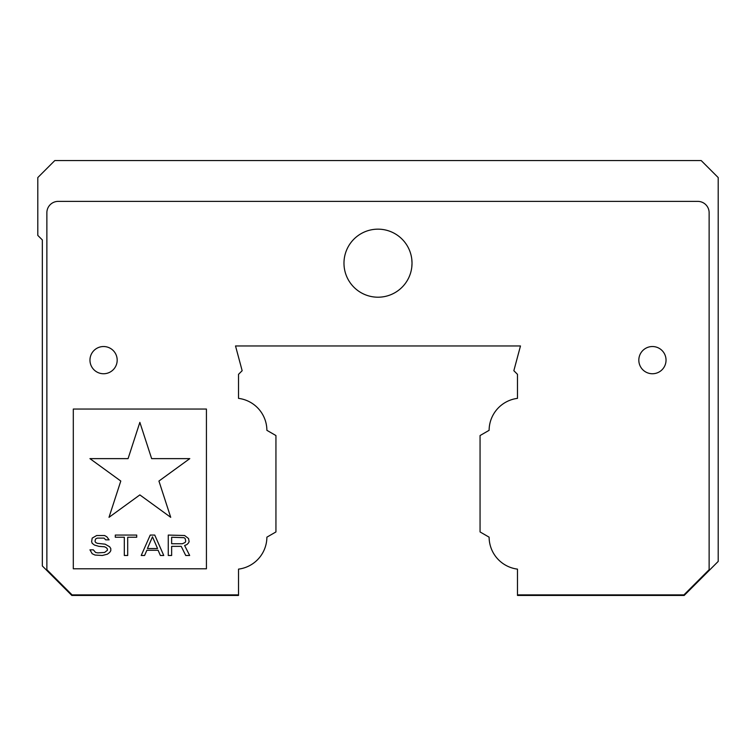 <?xml version="1.0" encoding="UTF-8"?>
<svg xmlns="http://www.w3.org/2000/svg" width="756" height="756" viewBox="0 0 756 756"><rect width="100%" height="100%" fill="white"/><g stroke="black" fill="none" stroke-linecap="round" stroke-linejoin="round"><path stroke-width="1.13" d="M152.485 536.807L157.56 548.535L147.42 548.535L152.485 536.807M182.347 543.753L171.64 543.753L171.64 537.242L184.039 537.677L185.163 538.546L185.73 541.154L185.163 542.458L182.347 543.753M139.86 422.358L128.076 458.627L89.945 458.627L120.79 481.043L109.006 517.321L139.86 494.906L170.714 517.321L158.93 481.052L189.784 458.627L151.644 458.627L139.86 422.358M104.026 538.111L105.717 539.85L109.1 539.85L106.851 536.807L104.593 535.503L96.702 535.503L92.194 538.111L91.637 541.589L92.194 543.318L94.453 545.057L98.96 546.361L104.593 546.796L106.284 547.665L107.409 548.969L107.409 550.273L104.593 552.447L97.836 552.882L95.577 552.447L93.328 549.839L89.945 549.839L92.194 553.742L95.01 555.046L102.343 555.48L107.409 554.176L109.667 552.447L110.792 550.708L110.792 548.535L109.667 546.796L105.16 544.188L97.269 543.318L95.577 542.458L95.01 541.154L95.577 538.981L97.269 538.111L104.026 538.111M127.698 537.242L136.713 537.242L136.713 535.068L115.299 535.068L115.299 537.242L124.315 537.242L124.315 555.48L127.698 555.48L127.698 537.242M160.376 555.48L163.759 555.48L154.744 535.068L150.236 535.068L141.221 555.48L144.594 555.48L146.853 550.273L158.117 550.273L160.376 555.48M168.267 555.48L171.64 555.48L171.64 546.361L181.223 546.361L185.73 555.48L189.671 555.48L184.606 545.492L186.855 544.622L188.546 542.884L189.113 541.589L188.546 538.546L184.606 535.503L168.267 535.068L168.267 555.48M517.482 594.877L517.482 569.126A32.432 32.432 0 0 1 489.113 537.166L480.06 531.94L480.06 435.55L489.113 430.325A32.432 32.432 0 0 1 517.482 398.365L517.482 374.343L513.844 370.705L520.478 345.964L235.522 345.964L242.156 370.705L238.518 374.343L238.518 398.365A32.432 32.432 0 0 1 266.887 430.325L275.94 435.55L275.94 531.94L266.887 537.166A32.432 32.432 0 0 1 238.518 569.126L238.518 594.877L72.056 594.877L46.872 569.693L46.872 212.719A11.34 11.34 0 0 1 58.212 201.379L697.788 201.379A11.34 11.34 0 0 1 709.128 212.719L709.128 569.693L683.944 594.877L517.482 594.877L517.482 595.444L684.18 595.444L718.2 561.424L718.2 177.565L701.19 160.555L54.81 160.555L37.8 177.565L37.8 235.399L42.336 239.935L42.336 565.96L71.82 595.444L238.518 595.444L238.518 594.877M666.036 360.139A13.608 13.608 0 0 1 645.624 371.924A13.608 13.608 0 0 1 645.624 348.355A13.608 13.608 0 0 1 666.036 360.139M117.18 360.139A13.608 13.608 0 0 1 96.768 371.924A13.608 13.608 0 0 1 96.768 348.355A13.608 13.608 0 0 1 117.18 360.139M73.304 409.043L206.426 409.043L206.426 568.795L73.304 568.795L73.304 409.043M411.822 259.478L412.02 263.183A34.02 34.02 0 0 1 360.99 292.648A34.02 34.02 0 0 1 360.99 233.717A34.02 34.02 0 0 1 412.02 263.183L411.822 266.887"/></g></svg>
